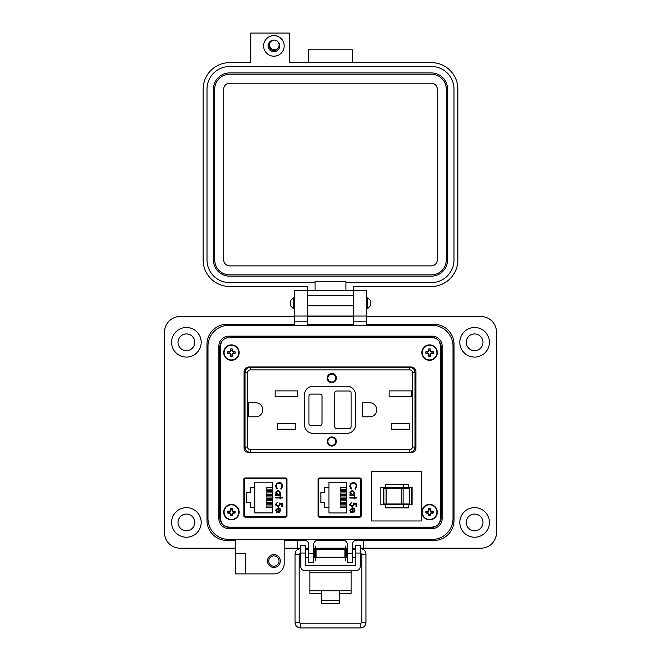 <?xml version="1.0" encoding="UTF-8"?>
<svg xmlns="http://www.w3.org/2000/svg" width="661" height="661" viewBox="0 0 661 661"><rect width="100%" height="100%" fill="white"/><g stroke="black" fill="none" stroke-linecap="round" stroke-linejoin="round"><path stroke-width="0.99" d="M268.738 561.032A5.148 5.148 0 0 0 273.885 566.18A5.148 5.148 0 0 0 279.033 561.032A5.148 5.148 0 0 0 273.885 555.884A5.148 5.148 0 0 0 268.738 561.032M267.457 561.032A6.436 6.436 0 0 0 273.885 567.468A6.436 6.436 0 0 0 280.322 561.032A6.436 6.436 0 0 0 273.885 554.596A6.436 6.436 0 0 0 267.457 561.032M245.578 563.61L245.578 573.897L235.291 573.897L235.291 553.315L245.578 553.315L245.578 563.61M201.192 342.299A14.798 14.798 0 0 1 186.394 357.097A14.798 14.798 0 0 1 171.596 342.299A14.798 14.798 0 0 1 186.394 327.501A14.798 14.798 0 0 1 201.192 342.299M201.192 522.43A14.798 14.798 0 0 1 186.394 537.228A14.798 14.798 0 0 1 171.596 522.43A14.798 14.798 0 0 1 186.394 507.64A14.798 14.798 0 0 1 201.192 522.43M307.34 290.319L294.476 290.319L307.34 290.319L307.34 316.049L294.476 316.049L294.476 324.287L227.054 324.287A20.07 20.07 0 0 0 206.984 344.356L206.984 520.372A20.07 20.07 0 0 0 227.054 540.45L235.291 540.45L235.291 553.315L245.578 553.315M294.476 290.319L294.476 316.049L307.34 316.049L307.34 324.287L353.66 324.287L353.66 290.319L366.525 290.319L366.525 316.049L353.66 316.049L366.525 316.049L366.525 324.287L433.947 324.287A20.07 20.07 0 0 1 454.016 344.356L454.016 520.372A20.07 20.07 0 0 1 433.947 540.45L356.229 540.45L363.517 540.45L363.517 548.167L481.043 548.167A15.443 15.443 0 0 0 496.477 532.725L496.477 332.004A15.443 15.443 0 0 0 481.043 316.569L366.525 316.569M489.404 342.299A14.798 14.798 0 0 1 474.606 357.097A14.798 14.798 0 0 1 459.808 342.299A14.798 14.798 0 0 1 474.606 327.501A14.798 14.798 0 0 1 489.404 342.299M489.404 522.43A14.798 14.798 0 0 1 474.606 537.228A14.798 14.798 0 0 1 459.808 522.43A14.798 14.798 0 0 1 474.606 507.64A14.798 14.798 0 0 1 489.404 522.43M178.032 342.299A8.362 8.362 0 0 0 186.394 350.661A8.362 8.362 0 0 0 194.755 342.299A8.362 8.362 0 0 0 186.394 333.937A8.362 8.362 0 0 0 178.032 342.299M466.245 342.299A8.362 8.362 0 0 0 474.606 350.661A8.362 8.362 0 0 0 482.968 342.299A8.362 8.362 0 0 0 474.606 333.937A8.362 8.362 0 0 0 466.245 342.299M466.245 522.43A8.362 8.362 0 0 0 474.606 530.8A8.362 8.362 0 0 0 482.968 522.43A8.362 8.362 0 0 0 474.606 514.068A8.362 8.362 0 0 0 466.245 522.43M178.032 522.43A8.362 8.362 0 0 0 186.394 530.8A8.362 8.362 0 0 0 194.755 522.43A8.362 8.362 0 0 0 186.394 514.068A8.362 8.362 0 0 0 178.032 522.43M245.578 573.897L273.885 573.897A10.295 10.295 0 0 0 284.18 563.61L284.18 540.45L304.771 540.45A3.859 3.859 0 0 1 308.629 544.309L308.629 562.321L313.777 562.321L313.777 544.309A3.859 3.859 0 0 1 317.635 540.45L343.365 540.45A3.859 3.859 0 0 1 347.223 544.309L347.223 562.321L352.371 562.321L352.371 544.309A3.859 3.859 0 0 1 356.229 540.45M284.18 548.167L297.5 548.167L297.5 540.45L304.771 540.45M294.476 316.569L179.957 316.569A15.443 15.443 0 0 0 164.523 332.004L164.523 532.725A15.443 15.443 0 0 0 179.957 548.167L235.291 548.167M353.66 316.569L307.34 316.569M297.5 548.167L300.763 548.167M305.341 548.167L308.629 548.167M313.777 548.167L315.181 548.167M315.751 548.167L345.257 548.167M345.835 548.167L347.223 548.167M352.371 548.167L355.668 548.167M360.245 548.167L363.517 548.167M366.525 290.319L353.66 290.319M219.849 517.29L219.849 347.446A10.295 10.295 0 0 1 230.144 337.151L430.856 337.151A10.295 10.295 0 0 1 441.151 347.446L441.151 517.29A10.295 10.295 0 0 1 430.856 527.577L230.144 527.577A10.295 10.295 0 0 1 219.849 517.29M237.861 337.589L237.861 337.151M237.861 527.577L237.861 527.139M358.295 527.577L358.295 527.139M373.729 527.577L373.729 527.139M423.139 527.577L423.139 527.139M441.151 504.417L440.309 504.417M287.271 527.577L287.271 527.139M302.705 527.577L302.705 527.139M310.943 527.577L310.943 527.139M326.385 527.577L326.385 527.139M334.615 527.577L334.615 527.139M350.057 527.577L350.057 527.139M441.151 360.311L440.309 360.311M423.139 337.151L423.139 337.589M326.385 337.151L326.385 337.589M310.943 337.151L310.943 337.589M302.705 337.151L302.705 337.589M287.271 337.151L287.271 337.589M373.729 337.151L373.729 337.589M358.295 337.151L358.295 337.589M350.057 337.151L350.057 337.589M334.615 337.151L334.615 337.589M309.918 570.848L309.918 590.769L321.353 590.769L321.353 600.386L339.655 600.386L339.655 590.769L351.098 590.769L351.098 593.347L339.655 593.347M360.245 553.059L355.668 553.059L355.668 545.342L360.245 545.342L355.668 545.342L360.245 545.342L360.245 566.27A4.577 4.577 0 0 1 355.668 570.848L305.341 570.848A4.577 4.577 0 0 1 300.763 566.27L300.763 545.342L305.341 545.342L300.763 545.342L305.341 545.342L305.341 553.059L300.763 553.059M355.668 553.059L355.668 564.395A1.305 1.305 0 0 1 354.362 565.7L306.646 565.7A1.305 1.305 0 0 1 305.341 564.395L305.341 553.059M309.918 572.773L351.098 572.773L351.098 570.848M309.918 590.769L309.918 593.347L321.353 593.347M351.098 572.773L351.098 590.769M321.353 600.386L321.353 603.303L339.655 603.303L339.655 600.386M300.763 556.265L300.763 550.357M313.777 557.24L314.81 557.24L314.81 549.39L313.777 549.39M344.893 553.315L344.893 549.39L316.123 549.39L316.123 557.24L344.893 557.24L344.893 553.315M347.223 557.24L346.199 557.24L346.199 549.39L347.223 549.39M360.245 556.265L360.245 550.357M315.751 560.487L315.751 546.135L315.181 546.135L315.181 560.487L315.751 560.487M345.835 560.487L345.835 546.135L345.257 546.135L345.257 560.487L345.835 560.487M290.625 303.184L290.625 300.524L293.286 297.871L293.286 308.505L290.625 305.845L290.625 303.184M367.714 297.871L370.375 300.524L370.375 305.845L367.714 308.505L367.714 297.871L366.525 297.871M218.849 346.157L218.849 518.571A10.006 10.006 0 0 0 228.855 528.577L432.145 528.577A10.006 10.006 0 0 0 442.151 518.571L442.151 346.157A10.006 10.006 0 0 0 432.145 336.152L228.855 336.152A10.006 10.006 0 0 0 218.849 346.157M207.984 346.157L207.984 518.571A20.871 20.871 0 0 0 228.855 539.442L432.145 539.442A20.871 20.871 0 0 0 453.016 518.571L453.016 346.157A20.871 20.871 0 0 0 432.145 325.286L228.855 325.286A20.871 20.871 0 0 0 207.984 346.157M273.902 35.62A10.287 10.287 0 0 1 284.189 45.915A10.287 10.287 0 0 1 273.902 56.202A10.287 10.287 0 0 1 263.607 45.915A10.287 10.287 0 0 1 273.902 35.62M273.927 40.123A5.792 5.792 0 0 0 268.11 45.915A5.792 5.792 0 0 0 279.215 48.212A5.792 5.792 0 0 0 278.124 41.949M269.564 44.279A4.627 4.627 0 0 0 273.902 50.542A4.627 4.627 0 0 0 278.05 47.972M307.348 290.319L353.652 290.319L353.652 286.461L431.352 286.461A26.498 26.498 0 0 0 457.85 259.963L457.85 89.136A26.498 26.498 0 0 0 431.352 62.638L289.336 62.638L289.336 33.05L250.742 33.05L250.742 62.638L229.648 62.638A26.498 26.498 0 0 0 203.15 89.136L203.15 259.963A26.498 26.498 0 0 0 229.648 286.461L307.348 286.461L307.348 316.049L353.652 316.049L307.348 316.049M315.066 290.319L315.066 282.602L229.648 282.602A22.639 22.639 0 0 1 207.009 259.963L207.009 89.136A22.639 22.639 0 0 1 229.648 66.497L431.352 66.497A22.639 22.639 0 0 1 453.991 89.136L453.991 259.963A22.639 22.639 0 0 1 431.352 282.602L345.934 282.602L345.934 290.319M315.066 282.602L315.066 281.322L345.934 281.322L345.934 282.602M308.629 62.638L308.629 49.773L352.371 49.773L352.371 62.638M353.652 316.049L353.652 290.319M213.445 89.136A16.211 16.211 0 0 1 229.648 72.925L431.352 72.925A16.211 16.211 0 0 1 447.555 89.136L447.555 259.963A16.211 16.211 0 0 1 431.352 276.174L229.648 276.174A16.211 16.211 0 0 1 213.445 259.963L213.445 89.136M214.726 259.963L214.726 89.136A14.922 14.922 0 0 1 229.648 74.214L431.352 74.214A14.922 14.922 0 0 1 446.274 89.136L446.274 259.963A14.922 14.922 0 0 1 431.352 274.885L229.648 274.885A14.922 14.922 0 0 1 214.726 259.963M223.732 259.963L223.732 89.136A5.916 5.916 0 0 1 229.648 83.22L431.352 83.22A5.916 5.916 0 0 1 437.268 89.136L437.268 259.963A5.916 5.916 0 0 1 431.352 265.879L229.648 265.879A5.916 5.916 0 0 1 223.732 259.963M274.332 40.106A4.809 4.809 0 0 1 279.14 44.915A4.809 4.809 0 0 1 274.332 49.724A4.809 4.809 0 0 1 269.523 44.915A4.809 4.809 0 0 1 274.332 40.106M352.825 549.39L352.759 548.655L355.668 548.655M308.175 549.39L308.629 548.721M221.385 342.026L220.691 345.025L220.691 519.711L221.385 522.702M225.558 526.503L228.863 527.139L432.137 527.139L435.442 526.503M439.615 522.702L440.309 519.711L440.309 345.025L439.615 342.026M435.442 338.225L432.137 337.589L228.863 337.589L225.558 338.225M248.957 366.979C245.975 367.243 244.339 368.788 244.058 371.598L244.058 447.976C244.339 450.794 245.975 452.331 248.957 452.603L411.059 452.603C414.042 452.331 415.67 450.794 415.959 447.976L415.959 371.598C415.67 368.788 414.042 367.243 411.059 366.979L248.957 366.979C245.975 367.243 244.339 368.788 244.058 371.598C244.339 368.788 245.975 367.243 248.957 366.979L411.059 366.979C414.042 367.243 415.67 368.788 415.959 371.598C415.67 368.788 414.042 367.243 411.059 366.979M243.983 516.671L286.841 516.671M286.841 478.432L243.983 478.432M318.189 516.72L361.046 516.72M361.046 478.481L318.189 478.481M220.691 345.025L220.691 519.711L220.691 345.025M228.863 527.139L432.137 527.139L228.863 527.139M440.309 519.711L440.309 345.025L440.309 519.711M432.137 337.589L228.863 337.589L432.137 337.589M415.959 447.976L415.959 371.598M244.9 517.158L285.924 517.158L286.981 516.183L286.981 478.928L285.924 477.944L244.9 477.944L243.843 478.928L243.843 516.183L244.9 517.158M319.106 517.208L360.129 517.208L361.187 516.224L361.187 478.969L360.129 477.986L319.106 477.986L318.048 478.969L318.048 516.224L319.106 517.208M318.767 478.481L318.767 487.306L318.048 487.306M318.048 507.888L318.776 507.888L318.767 516.72M244.562 478.432L244.562 487.256L243.843 487.256M243.843 507.846L244.57 507.846L244.562 516.671M360.46 515.225L360.46 479.969A1.289 1.289 0 0 0 359.179 478.688L320.064 478.688A1.289 1.289 0 0 0 318.776 479.969L318.776 515.225A1.289 1.289 0 0 0 320.064 516.514L359.179 516.514A1.289 1.289 0 0 0 360.46 515.225L360.46 510.589L361.187 510.589M354.329 511.936L352.255 512.787L352.255 508.334L350.421 510.152L351.47 511.978L351.189 512.523L349.809 510.226L352.371 507.722L354.032 508.292L354.965 510.242L353.982 512.242L352.255 512.787M354.263 497.427L354.263 496.551L354.874 496.551L354.874 497.427L356.882 497.427L356.882 498.03L354.874 498.03L354.874 498.906L354.263 498.906L354.263 498.03L349.9 498.03L349.9 497.427L354.263 497.427M349.727 486.166L350.917 483.356L353.346 482.497C355.552 482.712 356.733 483.935 356.882 486.157L355.461 489.132L355.048 488.595L356.18 486.124C356.056 484.298 355.097 483.29 353.296 483.108C351.478 483.298 350.52 484.315 350.421 486.166L351.561 488.595L351.156 489.132L349.727 486.166M328.971 512.961L328.971 507.4L324.46 507.4L324.46 502.699L320.866 502.699L320.866 492.503L324.46 492.503L324.46 487.793L328.971 487.793L328.971 482.241L346.62 482.241L346.62 512.961L328.971 512.961M352.404 490.181L354.965 492.792L353.957 494.808L354.874 494.808L354.874 495.42L349.9 495.42L349.9 494.808L350.76 494.808L349.809 492.776L352.404 490.181L349.809 492.776M352.148 506.152L353.652 504.508L353.305 503.013L356.709 503.707L356.709 506.5L356.006 506.5L356.006 504.186L354.222 503.822L354.354 504.624L352.123 506.764L349.727 504.393L351.644 502.31L350.421 504.426L352.148 506.152M360.46 479.969L360.46 484.604L361.187 484.604M352.371 507.722L354.032 508.292M351.189 512.523L350.71 512.217M350.504 509.581L350.462 510.589M351.561 488.595L350.421 486.166C350.52 484.315 351.478 483.298 353.296 483.108M355.048 488.595L355.626 487.983M353.346 482.497C355.552 482.712 356.733 483.935 356.882 486.157M353.957 494.808L354.965 492.792M353.305 503.013L353.652 504.508M350.421 504.426L350.504 504.963M349.826 505.136L349.727 504.393M359.179 478.688L349.909 478.481M329.327 478.481L320.064 478.688M354.354 510.275L353.883 508.987L354.354 510.275L352.867 512.176L354.354 510.275M328.971 487.793L328.971 507.4M346.62 507.466L340.547 507.466L340.547 506.029L346.62 506.029M346.62 502.236L340.547 502.236L340.547 500.798L346.62 500.798M346.62 489.165L340.547 489.165L340.547 487.727L346.62 487.727M346.62 494.395L340.547 494.395L340.547 492.957L346.62 492.957M346.62 497.006L340.547 497.006L340.547 495.568L346.62 495.568M346.62 491.784L340.547 491.784L340.547 490.338L346.62 490.338M346.62 499.625L340.547 499.625L340.547 498.179L346.62 498.179M346.62 504.855L340.547 504.855L340.547 503.409L346.62 503.409M318.048 505.995L318.776 506.02L318.776 515.225M318.776 479.969L318.776 489.181L318.048 489.198M352.379 494.808L350.421 492.792L352.396 490.793L354.354 492.8L352.379 494.808L350.421 492.792M352.867 512.176L352.867 508.4L353.883 508.987M286.254 515.175L286.254 479.927A1.289 1.289 0 0 0 284.974 478.638L245.859 478.638A1.289 1.289 0 0 0 244.57 479.927L244.57 515.175A1.289 1.289 0 0 0 245.859 516.464L284.974 516.464A1.289 1.289 0 0 0 286.254 515.175L286.254 510.548L286.981 510.548M279.777 512.201L278.05 512.738L278.05 508.292L276.215 510.102L277.265 511.936L276.984 512.482L275.604 510.176L278.165 507.681L279.826 508.251L280.76 510.193L279.471 512.399M280.057 497.378L280.057 496.502L280.669 496.502L280.669 497.378L282.677 497.378L282.677 497.989L280.669 497.989L280.669 498.865L280.057 498.865L280.057 497.989L275.695 497.989L275.695 497.378L280.057 497.378M275.521 486.124L276.711 483.315L279.14 482.447C281.346 482.662 282.528 483.885 282.677 486.116L281.255 489.082L280.842 488.553L281.983 486.075C281.85 484.249 280.892 483.249 279.091 483.059C277.273 483.257 276.315 484.273 276.215 486.116L277.356 488.553L276.951 489.082L275.521 486.124M254.766 512.911L254.766 507.359L250.255 507.359L250.255 502.649L246.66 502.649L246.66 492.453L250.255 492.453L250.255 487.744L254.766 487.744L254.766 482.191L272.415 482.191L272.415 512.911L254.766 512.911M278.198 490.132L280.76 492.742L279.752 494.758L280.669 494.758L280.669 495.37L275.695 495.37L275.695 494.758L276.554 494.758L275.604 492.726L278.198 490.132L275.604 492.726M277.942 506.103L279.446 504.467L279.099 502.963L282.503 503.665L282.503 506.458L281.801 506.458L281.801 504.136L280.016 503.773L280.148 504.574L277.917 506.714L275.521 504.343L277.438 502.269L276.215 504.376L277.942 506.103M286.254 479.927L286.254 484.554L286.981 484.554M278.165 507.681L279.826 508.251M276.984 512.482L276.505 512.168M276.298 509.54L276.257 510.548M277.356 488.553L276.215 486.116C276.315 484.273 277.273 483.257 279.091 483.059M279.14 482.447C281.346 482.662 282.528 483.885 282.677 486.116M279.752 494.758L280.76 492.742M279.099 502.963L279.446 504.467M276.215 504.376L276.298 504.913M275.62 505.087L275.521 504.343M284.974 478.638L275.703 478.432M255.121 478.432L245.859 478.638M280.148 510.226L279.677 508.945L280.148 510.226L278.661 512.126L280.148 510.226M254.766 487.744L254.766 507.359M272.415 507.425L266.342 507.425L266.342 505.979L272.415 505.979M272.415 502.195L266.342 502.195L266.342 500.749L272.415 500.749M272.415 489.123L266.342 489.123L266.342 487.678L272.415 487.678M272.415 494.345L266.342 494.345L266.342 492.908L272.415 492.908M272.415 496.965L266.342 496.965L266.342 495.519L272.415 495.519M272.415 491.734L266.342 491.734L266.342 490.297L272.415 490.297M272.415 499.576L266.342 499.576L266.342 498.138L272.415 498.138M272.415 504.806L266.342 504.806L266.342 503.368L272.415 503.368M243.843 505.954L244.57 505.971L244.57 515.175M244.57 479.927L244.57 489.132L243.843 489.157M278.174 494.758L276.215 492.751L278.19 490.743L280.148 492.751L278.174 494.758L276.215 492.751M278.661 512.126L278.661 508.35L279.677 508.945M402.276 488.297L403.119 488.297L403.119 503.988L401.351 503.988L401.351 488.297L402.276 488.297M380.802 504.806L412.125 504.806L412.125 487.488L380.802 487.488L380.802 504.806M403.317 487.488L403.317 484.397L408.63 484.397L408.63 487.488M385.702 504.806L385.702 507.888L408.63 507.888L408.63 504.806M421.321 471.31L421.321 520.975L371.656 520.975L371.656 471.31L421.321 471.31M383.314 503.988L386.198 503.988L386.198 488.297L383.314 488.297L383.314 503.988L383.314 488.297M386.198 488.297L401.351 488.297M403.119 503.988L409.407 503.988L409.407 488.297L403.119 488.297M386.198 503.988L401.351 503.988M411.514 487.488L411.514 504.806M403.317 484.397L385.702 484.397L385.702 487.488M403.317 507.888L403.317 504.806M220.691 436.491L219.923 436.491L219.956 434.624L220.691 434.624M220.691 384.917L219.939 384.917L219.923 383.083L220.691 383.083M220.691 444.101L220.047 444.101L220.047 438.821L220.691 438.821M220.047 444.101L219.931 445.225L220.691 445.225M220.691 446.2L219.923 446.2L219.931 445.225M220.691 437.698L219.931 437.698L220.047 438.821M219.931 437.698L219.923 436.723L220.691 436.723M219.939 384.917L220.691 384.95M219.956 384.95L219.956 434.624M220.691 382.851L219.923 382.851L219.931 381.876L220.691 381.876M220.691 380.753L220.047 380.753L219.931 381.876M220.047 380.753L220.047 375.473L220.691 375.473M220.047 375.473L219.923 373.374L220.691 373.374M220.691 347.322A11.006 11.006 0 0 0 219.923 351.355L219.923 373.374M219.923 446.2L219.923 510.903A11.006 11.006 0 0 0 220.691 514.944M220.691 393.287L220.526 400.202A6.536 6.536 0 0 1 220.691 400.161M220.691 419.413A6.536 6.536 0 0 1 220.526 419.371L220.691 426.295M331.805 445.415A3.925 3.925 0 0 1 327.881 441.49A3.925 3.925 0 0 1 331.805 437.565A3.925 3.925 0 0 1 335.73 441.49A3.925 3.925 0 0 1 331.805 445.415M331.805 373.515A4.577 4.577 0 0 1 336.383 378.092A4.577 4.577 0 0 1 331.805 382.661A4.577 4.577 0 0 1 327.228 378.092A4.577 4.577 0 0 1 331.805 373.515M331.805 373.837A4.247 4.247 0 0 1 336.052 378.092A4.247 4.247 0 0 1 331.805 382.339A4.247 4.247 0 0 1 327.559 378.092A4.247 4.247 0 0 1 331.805 373.837M331.805 436.913A4.577 4.577 0 0 1 336.383 441.49A4.577 4.577 0 0 1 331.805 446.068A4.577 4.577 0 0 1 327.228 441.49A4.577 4.577 0 0 1 331.805 436.913M331.805 437.243A4.247 4.247 0 0 1 336.052 441.49A4.247 4.247 0 0 1 331.805 445.737A4.247 4.247 0 0 1 327.559 441.49A4.247 4.247 0 0 1 331.805 437.243M414.976 385.446L415.959 385.446M247.156 367.301L249.321 366.979M244.058 385.603L245.033 385.603M245.033 447.043A5.23 5.23 0 0 0 250.263 452.273A5.23 5.23 0 0 1 245.033 447.043L247.652 447.043L247.652 372.531L245.033 372.531A5.23 5.23 0 0 1 250.263 367.301L409.746 367.301A5.23 5.23 0 0 1 414.976 372.531L414.976 447.043A5.23 5.23 0 0 1 409.746 452.273L250.263 452.273A5.23 5.23 0 0 1 245.033 447.043L245.033 372.531A5.23 5.23 0 0 1 250.263 367.301L250.263 369.92L409.746 369.92L409.746 367.301A5.23 5.23 0 0 1 414.976 372.531L412.365 372.531L412.365 447.043L414.976 447.043A5.23 5.23 0 0 1 409.746 452.273A5.23 5.23 0 0 0 414.976 447.043M415.959 433.971L414.976 433.971M245.033 434.137L244.058 434.137M247.156 452.273L249.321 452.603M248.693 416.818L248.693 402.764L255.724 402.764A7.023 7.023 0 0 1 262.748 409.787A7.023 7.023 0 0 1 255.724 416.818L248.693 416.818M277.256 429.204L277.256 423.453L295.236 423.453L295.236 429.204L277.256 429.204M275.133 396.65L275.133 390.899L297.359 390.899L297.359 396.65L275.133 396.65M369.714 416.818L362.691 416.818L362.691 402.764L369.714 402.764A7.023 7.023 0 0 1 376.745 409.787A7.023 7.023 0 0 1 369.714 416.818M391.254 429.204L391.254 423.453L409.225 423.453L409.225 429.204L391.254 429.204M389.131 396.65L389.131 390.899L411.357 390.899L411.357 396.65L389.131 396.65M355.502 424.825A8.494 8.494 0 0 1 347 433.319L313.017 433.319A8.494 8.494 0 0 1 304.514 424.825L304.514 394.757A8.494 8.494 0 0 1 313.017 386.255L347 386.255A8.494 8.494 0 0 1 355.502 394.757L355.502 424.825M336.705 390.998L349.124 390.998A1.958 1.958 0 0 1 351.09 392.956L351.09 426.618A1.958 1.958 0 0 1 349.124 428.584L336.705 428.584A1.958 1.958 0 0 1 334.747 426.618L334.747 392.956A1.958 1.958 0 0 1 336.705 390.998M321.998 396.063L321.998 423.519A1.958 1.958 0 0 1 320.04 425.477L310.893 425.477A1.958 1.958 0 0 1 308.927 423.519L308.927 396.063A1.958 1.958 0 0 1 310.893 394.105L320.04 394.105A1.958 1.958 0 0 1 321.998 396.063M331.805 382.008A3.925 3.925 0 0 1 327.881 378.092A3.925 3.925 0 0 1 331.805 374.167A3.925 3.925 0 0 1 335.73 378.092A3.925 3.925 0 0 1 331.805 382.008M231.994 354.982L232.366 353.536L233.812 353.164A2.454 2.454 0 0 0 233.812 352.024L232.366 351.652L231.994 350.206A2.454 2.454 0 0 0 230.854 350.206L230.482 351.652L229.045 352.024A2.454 2.454 0 0 0 229.045 353.164L230.482 353.536L230.854 354.982A2.454 2.454 0 0 0 231.994 354.982L232.399 356.155A11.196 0.975 -90 0 0 232.441 354.519A11.171 0.975 -67.5 0 0 232.713 353.875A11.171 0.975 -22.5 0 0 233.35 353.602A11.196 0.975 0 0 0 234.986 353.569A3.693 3.693 0 0 0 234.986 351.619A11.196 0.975 180 0 0 233.35 351.586A11.171 0.975 -157.5 0 0 232.713 351.313A11.171 0.975 -112.5 0 0 232.441 350.669A11.196 0.975 -90 0 0 232.399 349.033A3.693 3.693 0 0 0 230.449 349.033A11.196 0.975 90 0 0 230.416 350.669A11.171 0.975 112.5 0 0 230.144 351.313A11.171 0.975 157.5 0 0 229.499 351.586A11.196 0.975 180 0 0 227.863 351.619A3.693 3.693 0 0 0 227.863 353.569A11.196 0.975 0 0 0 229.499 353.602A11.171 0.975 22.5 0 0 230.144 353.875A11.171 0.975 67.5 0 0 230.416 354.519A11.196 0.975 90 0 0 230.449 356.155A3.693 3.693 0 0 0 232.399 356.155M233.812 352.024L234.986 351.619M239.15 352.594A7.717 7.717 0 0 0 231.424 344.877A7.717 7.717 0 0 0 223.707 352.594A7.717 7.717 0 0 0 231.424 360.311A7.717 7.717 0 0 0 239.15 352.594M231.424 359.931A7.337 7.337 0 0 0 238.761 352.594A7.337 7.337 0 0 0 231.424 345.257A7.337 7.337 0 0 0 224.087 352.594A7.337 7.337 0 0 0 231.424 359.931M231.994 350.206L232.399 349.033M230.854 350.206L230.449 349.033M231.994 350.751L232.441 350.669M233.267 352.024L233.35 351.586M233.812 353.164L234.986 353.569M233.267 353.164L233.35 353.602M231.994 354.428L232.441 354.519M230.854 354.982L230.449 356.155M230.854 354.428L230.416 354.519M229.59 353.164L229.499 353.602M229.045 353.164L227.863 353.569M229.045 352.024L227.863 351.619M229.59 352.024L229.499 351.586M230.854 350.751L230.416 350.669M430.146 354.982L430.518 353.536L431.955 353.164A2.454 2.454 0 0 0 431.955 352.024L430.518 351.652L430.146 350.206A2.454 2.454 0 0 0 429.006 350.206L428.634 351.652L427.188 352.024A2.454 2.454 0 0 0 427.188 353.164L428.634 353.536L429.006 354.982A2.454 2.454 0 0 0 430.146 354.982L430.551 356.155A11.196 0.975 -90 0 0 430.584 354.519A11.171 0.975 -67.5 0 0 430.856 353.875A11.171 0.975 -22.5 0 0 431.501 353.602A11.196 0.975 0 0 0 433.137 353.569A3.693 3.693 0 0 0 433.137 351.619A11.196 0.975 180 0 0 431.501 351.586A11.171 0.975 -157.5 0 0 430.856 351.313A11.171 0.975 -112.5 0 0 430.584 350.669A11.196 0.975 -90 0 0 430.551 349.033A3.693 3.693 0 0 0 428.601 349.033A11.196 0.975 90 0 0 428.559 350.669A11.171 0.975 112.5 0 0 428.287 351.313A11.171 0.975 157.5 0 0 427.65 351.586A11.196 0.975 180 0 0 426.015 351.619A3.693 3.693 0 0 0 426.015 353.569A11.196 0.975 0 0 0 427.65 353.602A11.171 0.975 22.5 0 0 428.287 353.875A11.171 0.975 67.5 0 0 428.559 354.519A11.196 0.975 90 0 0 428.601 356.155A3.693 3.693 0 0 0 430.551 356.155M431.955 352.024L433.137 351.619M437.293 352.594A7.717 7.717 0 0 0 429.576 344.877A7.717 7.717 0 0 0 421.85 352.594A7.717 7.717 0 0 0 429.576 360.311A7.717 7.717 0 0 0 437.293 352.594M429.576 359.931A7.337 7.337 0 0 0 436.913 352.594A7.337 7.337 0 0 0 429.576 345.257A7.337 7.337 0 0 0 422.239 352.594A7.337 7.337 0 0 0 429.576 359.931M430.146 350.206L430.551 349.033M429.006 350.206L428.601 349.033M430.146 350.751L430.584 350.669M431.41 352.024L431.501 351.586M431.955 353.164L433.137 353.569M431.41 353.164L431.501 353.602M430.146 354.428L430.584 354.519M429.006 354.982L428.601 356.155M429.006 354.428L428.559 354.519M427.733 353.164L427.65 353.602M427.188 353.164L426.015 353.569M427.188 352.024L426.015 351.619M427.733 352.024L427.65 351.586M429.006 350.751L428.559 350.669M430.146 514.522L430.518 513.085L431.955 512.713A2.454 2.454 0 0 0 431.955 511.573L430.518 511.201L430.146 509.755A2.454 2.454 0 0 0 429.006 509.755L428.634 511.201L427.188 511.573A2.454 2.454 0 0 0 427.188 512.713L428.634 513.085L429.006 514.522A2.454 2.454 0 0 0 430.146 514.522L430.551 515.704A11.196 0.975 -90 0 0 430.584 514.068A11.171 0.975 -67.5 0 0 430.856 513.423A11.171 0.975 -22.5 0 0 431.501 513.151A11.196 0.975 0 0 0 433.137 513.118A3.693 3.693 0 0 0 433.137 511.168A11.196 0.975 180 0 0 431.501 511.127A11.171 0.975 -157.5 0 0 430.856 510.854A11.171 0.975 -112.5 0 0 430.584 510.209A11.196 0.975 -90 0 0 430.551 508.582A3.693 3.693 0 0 0 428.601 508.582A11.196 0.975 90 0 0 428.559 510.209A11.171 0.975 112.5 0 0 428.287 510.854A11.171 0.975 157.5 0 0 427.65 511.127A11.196 0.975 180 0 0 426.015 511.168A3.693 3.693 0 0 0 426.015 513.118A11.196 0.975 0 0 0 427.65 513.151A11.171 0.975 22.5 0 0 428.287 513.423A11.171 0.975 67.5 0 0 428.559 514.068A11.196 0.975 90 0 0 428.601 515.704A3.693 3.693 0 0 0 430.551 515.704M431.955 511.573L433.137 511.168M437.293 512.143A7.717 7.717 0 0 0 429.576 504.417A7.717 7.717 0 0 0 421.85 512.143A7.717 7.717 0 0 0 429.576 519.86A7.717 7.717 0 0 0 437.293 512.143M429.576 519.48A7.337 7.337 0 0 0 436.913 512.143A7.337 7.337 0 0 0 429.576 504.806A7.337 7.337 0 0 0 422.239 512.143A7.337 7.337 0 0 0 429.576 519.48M430.146 509.755L430.551 508.582M429.006 509.755L428.601 508.582M430.146 510.3L430.584 510.209M431.41 511.573L431.501 511.127M431.955 512.713L433.137 513.118M431.41 512.713L431.501 513.151M430.146 513.977L430.584 514.068M429.006 514.522L428.601 515.704M429.006 513.977L428.559 514.068M427.733 512.713L427.65 513.151M427.188 512.713L426.015 513.118M427.188 511.573L426.015 511.168M427.733 511.573L427.65 511.127M429.006 510.3L428.559 510.209M231.994 514.522L232.366 513.085L233.812 512.713A2.454 2.454 0 0 0 233.812 511.573L232.366 511.201L231.994 509.755A2.454 2.454 0 0 0 230.854 509.755L230.482 511.201L229.045 511.573A2.454 2.454 0 0 0 229.045 512.713L230.482 513.085L230.854 514.522A2.454 2.454 0 0 0 231.994 514.522L232.399 515.704A11.196 0.975 -90 0 0 232.441 514.068A11.171 0.975 -67.5 0 0 232.713 513.423A11.171 0.975 -22.5 0 0 233.35 513.151A11.196 0.975 0 0 0 234.986 513.118A3.693 3.693 0 0 0 234.986 511.168A11.196 0.975 180 0 0 233.35 511.127A11.171 0.975 -157.5 0 0 232.713 510.854A11.171 0.975 -112.5 0 0 232.441 510.209A11.196 0.975 -90 0 0 232.399 508.582A3.693 3.693 0 0 0 230.449 508.582A11.196 0.975 90 0 0 230.416 510.209A11.171 0.975 112.5 0 0 230.144 510.854A11.171 0.975 157.5 0 0 229.499 511.127A11.196 0.975 180 0 0 227.863 511.168A3.693 3.693 0 0 0 227.863 513.118A11.196 0.975 0 0 0 229.499 513.151A11.171 0.975 22.5 0 0 230.144 513.423A11.171 0.975 67.5 0 0 230.416 514.068A11.196 0.975 90 0 0 230.449 515.704A3.693 3.693 0 0 0 232.399 515.704M233.812 511.573L234.986 511.168M239.15 512.143A7.717 7.717 0 0 0 231.424 504.417A7.717 7.717 0 0 0 223.707 512.143A7.717 7.717 0 0 0 231.424 519.86A7.717 7.717 0 0 0 239.15 512.143M231.424 519.48A7.337 7.337 0 0 0 238.761 512.143A7.337 7.337 0 0 0 231.424 504.806A7.337 7.337 0 0 0 224.087 512.143A7.337 7.337 0 0 0 231.424 519.48M231.994 509.755L232.399 508.582M230.854 509.755L230.449 508.582M231.994 510.3L232.441 510.209M233.267 511.573L233.35 511.127M233.812 512.713L234.986 513.118M233.267 512.713L233.35 513.151M231.994 513.977L232.441 514.068M230.854 514.522L230.449 515.704M230.854 513.977L230.416 514.068M229.59 512.713L229.499 513.151M229.045 512.713L227.863 513.118M229.045 511.573L227.863 511.168M229.59 511.573L229.499 511.127M230.854 510.3L230.416 510.209M308.629 553.315L313.777 553.315M347.223 553.315L352.371 553.315M366.525 321.196L353.66 321.196M307.34 321.196L294.476 321.196M321.353 590.769L339.655 590.769M353.652 305.762L307.348 305.762M353.652 295.467L307.348 295.467M363.889 554.249L365.979 554.215L365.979 622.381L363.889 622.422L361.807 622.381L361.807 554.215L363.889 554.249M360.41 550.53L360.245 548.655M300.59 623.777L300.59 627.95C297.177 627.586 295.318 625.736 295.021 622.381L299.193 622.381L300.59 623.777L360.41 623.777L360.41 627.95C363.798 627.62 365.649 625.769 365.979 622.381M300.59 627.95L360.41 627.95M300.59 550.539L300.763 548.655M299.193 622.381L299.193 554.215L295.021 554.215C295.318 550.869 297.177 549.01 300.59 548.655M386.115 503.988L386.115 488.297M383.925 503.988L383.925 488.297M219.939 434.665L220.691 434.665M220.691 374.349L219.931 374.349M247.652 372.531A2.611 2.611 0 0 1 250.263 369.92M409.746 369.92A2.611 2.611 0 0 1 412.365 372.531M247.652 447.043A2.611 2.611 0 0 0 250.263 449.662L409.746 449.662A2.611 2.611 0 0 0 412.365 447.043M250.263 452.273L250.263 449.662M409.746 449.662L409.746 452.273M231.424 344.877A7.717 7.717 0 0 0 223.707 352.594A7.717 7.717 0 0 0 231.424 360.311M429.576 344.877A7.717 7.717 0 0 0 421.85 352.594A7.717 7.717 0 0 0 429.576 360.311M429.576 504.417A7.717 7.717 0 0 0 421.85 512.143A7.717 7.717 0 0 0 429.576 519.86M231.424 504.417A7.717 7.717 0 0 0 223.707 512.143A7.717 7.717 0 0 0 231.424 519.86M308.629 549.39L305.341 549.39M355.668 549.39L352.371 549.39M308.629 557.24L305.341 557.24M355.668 557.24L352.371 557.24M294.476 297.871L293.286 297.871M367.714 308.505L366.525 308.505M294.476 308.505L293.286 308.505M360.41 552.827L361.807 554.215M299.193 554.215L300.59 552.827M305.341 548.655L308.241 548.655M365.979 554.215C365.682 550.869 363.823 549.01 360.41 548.655M360.41 623.777L361.807 622.381M295.021 622.381L295.021 554.215"/></g></svg>
